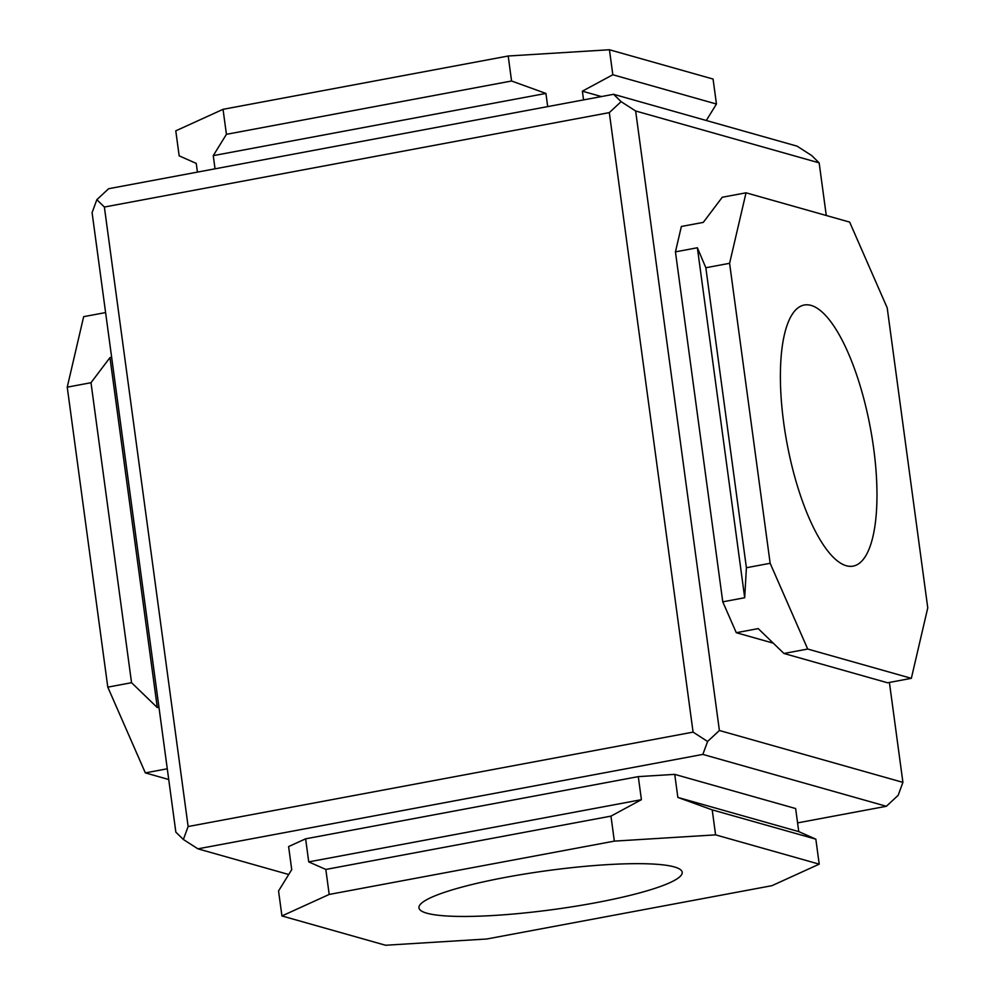<?xml version="1.0" encoding="UTF-8"?>
<svg xmlns="http://www.w3.org/2000/svg" width="995" height="995" viewBox="0 0 995 995"><rect width="100%" height="100%" fill="white"/><g stroke="black" fill="none" stroke-linecap="round" stroke-linejoin="round"><path stroke-width="1.49" d="M873.647 448.285A132.82 42.387 79.4 0 0 804.271 305.017A132.82 42.387 79.4 0 0 783.712 422.863A132.82 42.387 79.4 0 0 853.088 566.13A132.82 42.387 79.4 0 0 873.647 448.285M674.299 866.919A132.82 19.676 -7.7 0 1 682.197 872.267A132.82 19.676 -7.7 0 1 574.7 906.383A132.82 19.676 -7.7 0 1 426.843 913.199A132.82 19.676 -7.7 0 1 418.957 907.85A132.82 19.676 -7.7 0 1 526.454 873.734A132.82 19.676 -7.7 0 1 674.299 866.919M746.026 192.806L729.596 263.302L770.155 563.282L807.704 649.038L911.345 678.329L927.763 607.846L887.204 307.853L849.655 222.109L746.026 192.806L722.258 197.259L703.291 222.382L681.364 226.474L675.443 251.859L722.768 601.838L736.288 632.708L773.264 643.156M167.284 768.787L145.345 772.891L168.727 779.508M145.345 772.891L107.796 687.147L131.551 682.694L157.285 707.569L158.964 707.258M111.639 357.28L109.972 357.591L90.993 382.714L67.237 387.154L107.796 687.147M67.237 387.154L83.655 316.671L105.594 312.567M385.562 945.25L486.804 938.994L771.958 885.674L819.221 864.157L715.592 834.867L614.338 841.123L329.196 894.443L281.933 915.947L385.562 945.25M197.42 172.11L196.239 163.391L179.162 155.842L175.779 130.843L223.042 109.326L226.425 134.325L213.253 155.643L215.032 168.814M213.253 155.643L545.919 93.43L511.567 81.005L508.196 56.006L223.042 109.326M508.196 56.006L609.438 49.75L612.821 74.749L582.373 91.179L583.543 99.91M706.288 120.494L716.45 104.04L713.067 79.053L609.438 49.75M609.313 112.622L104.375 207.035L188.13 826.534L693.08 732.121L609.313 112.622L621.104 101.652L635.643 110.992L719.397 730.492L707.607 741.462L702.843 754.409L197.893 848.834L183.366 839.481L175.841 832.131L92.087 212.631L96.851 199.672L108.642 188.714L613.579 94.289L621.104 101.652M183.366 839.481L188.13 826.534M104.375 207.035L96.851 199.672M693.08 732.121L707.607 741.462M613.579 94.289L797.107 146.165L811.634 155.518L819.159 162.869L635.643 110.992M719.397 730.492L902.913 782.368L889.406 682.433M826.273 215.492L819.159 162.869M197.893 848.834L288.712 874.505M797.58 822.89L886.358 806.286L702.843 754.409M281.933 915.947L278.55 890.96L291.722 869.642L288.612 846.571L305.627 838.822L638.293 776.622L674.734 774.371L795.639 808.549L798.761 831.609L677.856 797.43L674.734 774.371M157.285 707.569L109.972 357.591M545.919 93.43L547.698 106.614M582.373 91.179L601.415 96.565M902.913 782.368L898.149 795.328L886.358 806.286M807.704 649.038L783.948 653.479L887.577 682.781L911.345 678.329M729.596 263.302L705.841 267.742L697.371 247.755L675.443 251.859M697.371 247.755L744.695 597.734L722.768 601.838M783.948 653.479L758.215 628.604L736.288 632.708M744.695 597.734L746.399 567.735L770.155 563.282M305.627 838.822L308.736 861.894L325.825 869.443L329.196 894.443M819.221 864.157L815.838 839.158L798.761 831.609M614.338 841.123L610.967 816.124L641.414 799.682L638.293 776.622M677.856 797.43L712.209 809.868L715.592 834.867M641.414 799.682L308.736 861.894M131.551 682.694L90.993 382.714M612.821 74.749L716.45 104.04M226.425 134.325L511.567 81.005M705.841 267.742L746.399 567.735M610.967 816.124L325.825 869.443M815.838 839.158L712.209 809.868"/></g></svg>
